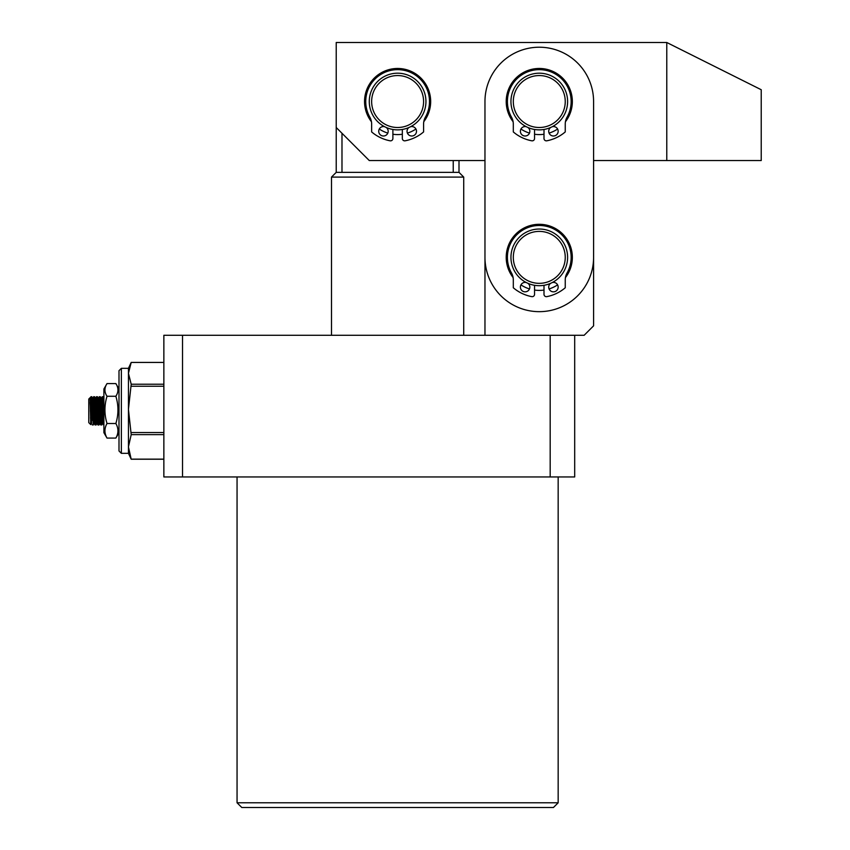 <?xml version="1.0" encoding="UTF-8"?>
<svg xmlns="http://www.w3.org/2000/svg" width="850" height="850" viewBox="0 0 850 850"><rect width="100%" height="100%" fill="white"/><g stroke="black" fill="none" stroke-linecap="round" stroke-linejoin="round"><path stroke-width="1.27" d="M371.439 121.72A33.054 33.054 0 0 1 397.609 68.468A33.054 33.054 0 0 1 423.778 121.72M415.937 129.041A33.054 33.054 0 0 1 407.416 133.099M402.337 134.247A33.054 33.054 0 0 1 392.891 134.247M387.802 133.099A33.054 33.054 0 0 1 379.291 129.041M182.516 335.283L182.516 476.946L163.859 476.946L163.859 335.283L584.141 335.283L593.587 325.837L593.587 160.554L761.218 160.554L761.218 89.728L666.782 42.5L336.217 42.5L336.217 127.5L369.283 160.554L484.967 160.554L484.967 335.283M666.782 42.5L666.782 160.554M369.283 101.532A28.337 28.337 0 0 1 397.609 73.196A28.337 28.337 0 0 1 425.946 101.532A28.337 28.337 0 0 1 397.609 129.859A28.337 28.337 0 0 1 369.283 101.532M371.641 101.532A25.968 25.968 0 0 1 397.609 75.554A25.968 25.968 0 0 1 423.587 101.532A25.968 25.968 0 0 1 397.609 127.5A25.968 25.968 0 0 1 371.641 101.532M510.946 257.359A28.337 28.337 0 0 1 539.283 229.032A28.337 28.337 0 0 1 567.609 257.359A28.337 28.337 0 0 1 539.283 285.696A28.337 28.337 0 0 1 510.946 257.359M513.304 257.359A25.968 25.968 0 0 1 539.283 231.391A25.968 25.968 0 0 1 565.25 257.359A25.968 25.968 0 0 1 539.283 283.337A25.968 25.968 0 0 1 513.304 257.359M459 160.554L459 172.359L463.717 177.087L463.717 335.283M336.217 127.5L336.217 172.359L331.5 177.087L463.717 177.087M331.5 177.087L331.5 335.283M336.217 172.359L459 172.359M453.231 160.554L453.231 172.359M341.987 133.269L341.987 172.359M574.696 335.283L574.696 476.946L182.516 476.946M558.163 802.782L553.446 807.5L241.782 807.5L237.054 802.782L558.163 802.782L558.163 476.946M550.184 335.283L550.184 476.946M510.946 101.532A28.337 28.337 0 0 1 539.283 73.196A28.337 28.337 0 0 1 567.609 101.532A28.337 28.337 0 0 1 539.283 129.859A28.337 28.337 0 0 1 510.946 101.532M513.304 101.532A25.968 25.968 0 0 1 539.283 75.554A25.968 25.968 0 0 1 565.25 101.532A25.968 25.968 0 0 1 539.283 127.5A25.968 25.968 0 0 1 513.304 101.532M513.102 121.72A33.054 33.054 0 0 1 539.283 68.468A33.054 33.054 0 0 1 565.452 121.72M557.6 129.041A33.054 33.054 0 0 1 549.089 133.099M544 134.247A33.054 33.054 0 0 1 534.554 134.247M529.465 133.099A33.054 33.054 0 0 1 520.954 129.041M513.102 277.557A33.054 33.054 0 0 1 539.283 224.304A33.054 33.054 0 0 1 565.452 277.557M557.6 284.877A33.054 33.054 0 0 1 549.089 288.926M544 290.073A33.054 33.054 0 0 1 534.554 290.073M529.465 288.926A33.054 33.054 0 0 1 520.954 284.877M484.967 101.532L484.967 257.359A54.304 54.304 0 0 0 539.283 311.663A54.304 54.304 0 0 0 593.587 257.359L593.587 101.532A54.304 54.304 0 0 0 539.283 47.218A54.304 54.304 0 0 0 484.967 101.532M392.891 129.466L392.891 138.476A2.359 2.359 0 0 1 390.086 140.803A39.982 39.982 0 0 1 371.641 131.931L371.641 124.079A14.163 14.163 0 0 0 369.824 117.141A31.875 31.875 0 0 1 397.609 69.657A31.875 31.875 0 0 1 425.404 117.141A14.163 14.163 0 0 0 423.587 124.079L423.587 131.931A39.982 39.982 0 0 1 405.142 140.803A2.359 2.359 0 0 1 402.337 138.476L402.337 129.466M410.614 126.703A4.718 4.718 0 0 1 416.5 131.282A4.718 4.718 0 0 1 411.783 136A4.718 4.718 0 0 1 408.956 127.489M386.261 127.489A4.718 4.718 0 0 1 383.446 136A4.718 4.718 0 0 1 378.717 131.282A4.718 4.718 0 0 1 384.604 126.703M534.554 285.303L534.554 294.312A2.359 2.359 0 0 1 531.749 296.629A39.982 39.982 0 0 1 513.304 287.767L513.304 279.916A14.163 14.163 0 0 0 511.487 272.978A31.875 31.875 0 0 1 539.283 225.484A31.875 31.875 0 0 1 567.067 272.978A14.163 14.163 0 0 0 565.25 279.916L565.25 287.767A39.982 39.982 0 0 1 546.805 296.629A2.359 2.359 0 0 1 544 294.312L544 285.303M552.277 282.529A4.718 4.718 0 0 1 558.163 287.109A4.718 4.718 0 0 1 553.446 291.837A4.718 4.718 0 0 1 550.63 283.326M527.935 283.326A4.718 4.718 0 0 1 525.109 291.837A4.718 4.718 0 0 1 520.391 287.109A4.718 4.718 0 0 1 526.278 282.529M534.554 129.466L534.554 138.476A2.359 2.359 0 0 1 531.749 140.803A39.982 39.982 0 0 1 513.304 131.931L513.304 124.079A14.163 14.163 0 0 0 511.487 117.141A31.875 31.875 0 0 1 539.283 69.657A31.875 31.875 0 0 1 567.067 117.141A14.163 14.163 0 0 0 565.25 124.079L565.25 131.931A39.982 39.982 0 0 1 546.805 140.803A2.359 2.359 0 0 1 544 138.476L544 129.466M552.277 126.703A4.718 4.718 0 0 1 558.163 131.282A4.718 4.718 0 0 1 553.446 136A4.718 4.718 0 0 1 550.63 127.489M527.935 127.489A4.718 4.718 0 0 1 525.109 136A4.718 4.718 0 0 1 520.391 131.282A4.718 4.718 0 0 1 526.278 126.703M119 370.696L119 450.967L121.359 453.337L121.359 368.337L119 370.696M121.359 453.337L128.446 453.337L128.446 368.337L121.359 368.337M128.446 453.337L131.197 459.234L128.446 446.898L131.197 434.637L128.446 409.392L131.197 384.221L128.446 373.331L131.197 362.429L128.446 368.337M131.197 432.544L163.859 432.544M163.859 386.24L131.197 386.24M131.197 459.149L163.859 459.149M163.859 434.637L131.197 434.637M163.859 459.234L131.197 459.234M131.197 384.221L163.859 384.221M163.859 362.429L131.197 362.429M93.744 417.977L93.298 424.979L92.788 417.722C92.321 402.188 91.853 387.547 91.375 403.941M94.414 417.977L93.989 423.948L93.723 422.152L92.576 397.715L91.141 396.663L91.141 403.686M91.003 417.977L90.738 424.575L90.1 398.023L91.141 398.395L91.959 420.41M103.891 410.571L103.211 396.684L101.522 397.715L102.723 422.152L102.956 423.969L103.296 420.41M101.777 403.686L102.223 396.684M101.766 403.941C102.244 387.547 102.712 402.178 103.179 417.722L103.668 425L102.935 423.948M102.244 417.977L101.798 424.979L101.288 417.722C100.821 402.188 100.353 387.547 99.875 403.941M102.914 417.977L102.489 423.948L102.223 422.152L101.076 397.715L99.418 396.663L98.685 397.715L99.886 422.152L100.13 423.969L100.459 420.41M98.94 403.686L99.386 396.684M98.929 403.941C99.407 387.547 99.875 402.178 100.353 417.722L100.831 425L100.098 423.948M99.407 417.977L98.94 425L98.462 417.722C97.984 402.188 97.516 387.547 97.038 403.941M100.077 417.977L99.662 423.948L99.397 422.152L98.239 397.715L96.581 396.663L95.848 397.715L97.049 422.152L97.293 423.969L97.623 420.41M96.114 403.686L96.56 396.684M96.103 403.941C96.571 387.547 97.049 402.178 97.516 417.722L97.973 424.979L98.94 425M96.571 417.977L96.124 424.979L95.625 417.722C95.157 402.188 94.679 387.547 94.212 403.941M97.251 417.977L96.826 423.948L96.56 422.152L95.412 397.715L93.744 396.663L93.022 397.715L94.223 422.152L94.456 423.969L94.796 420.41M93.277 403.686L93.723 396.684M93.266 403.941C93.744 387.547 94.212 402.178 94.679 417.722L95.168 425L94.435 423.948M102.489 423.948L100.831 425M96.826 423.948L95.168 425M93.989 423.948L92.331 425M91.598 423.948L90.355 397.471L88.782 399.033L88.782 422.641L90.716 424.586L91.162 423.948L90.111 402.369M90.355 397.471L91.141 396.663M103.211 396.684L103.912 397.715L103.551 401.136M101.076 397.715L101.097 403.686M98.239 397.715L98.26 403.686M92.576 397.715L92.597 403.686M91.577 417.977L91.162 423.948M95.423 403.686L95.848 397.715M90.451 417.977L91.864 417.977M92.799 417.977L94.69 417.977M95.636 417.977L97.527 417.977M98.473 417.977L100.364 417.977M101.299 417.977L103.19 417.977M90.302 410.964L91.63 410.964M92.565 410.964L94.456 410.964M95.402 410.964L97.293 410.964M98.239 410.964L100.13 410.964M101.065 410.964L102.956 410.964M90.142 403.814L91.386 403.814M92.331 403.814L94.223 403.814M95.168 403.814L97.059 403.814M97.994 403.814L99.886 403.814M100.831 403.814L102.723 403.814M102.712 403.686L100.821 403.686M99.886 403.686L97.994 403.686M97.049 403.686L95.157 403.686M94.212 403.686L92.321 403.686M91.386 403.686L90.142 403.686M107.015 383.594L103.891 388.992L103.891 432.671L107.015 438.079C104.252 433.234 104.252 428.379 107.015 423.502C104.252 414.449 104.252 405.365 107.015 396.27C104.252 392.052 104.252 387.823 107.015 383.594L115.866 383.594C118.639 387.823 118.639 392.052 115.866 396.27C118.639 405.365 118.639 414.449 115.866 423.502L107.015 423.502M119 388.992L115.866 383.594M107.015 438.079L115.866 438.079C118.639 433.234 118.639 428.379 115.866 423.502M119 432.671L115.866 438.079M107.015 396.27L115.866 396.27M237.054 802.782L237.054 476.946M97.973 424.979L97.272 423.948M98.961 424.979L99.662 423.948"/></g></svg>

